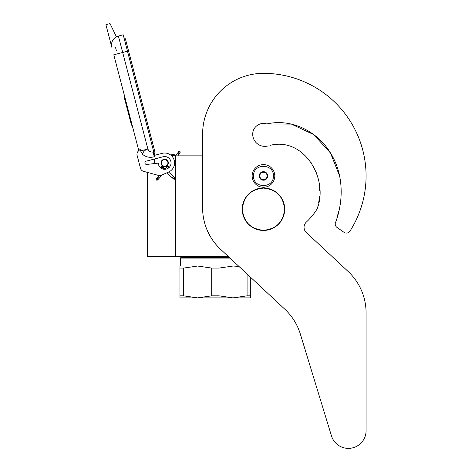 <?xml version="1.0" encoding="UTF-8"?>
<svg xmlns="http://www.w3.org/2000/svg" width="472" height="472" viewBox="0 0 472 472"><rect width="100%" height="100%" fill="white"/><g stroke="black" fill="none" stroke-linecap="round" stroke-linejoin="round"><path stroke-width="0.71" d="M228.43 256.62L175.714 256.62L175.714 155.848L202.606 155.848L202.606 134.195L202.606 207.922A56.616 56.616 0 0 0 220.613 249.328L284.805 309.189A56.616 56.616 0 0 1 300.334 334.04L331.468 435.88A17.694 17.694 0 0 0 366.077 430.706L366.077 312.836A56.616 56.616 0 0 0 348.076 271.43L306.298 232.472A7.074 7.074 0 0 1 306.31 222.111A62.982 62.982 0 0 0 316.771 209.497A7.074 7.074 0 0 0 317.579 207.692L318.022 205.904L317.579 207.692C328.282 178.257 304.056 136.957 270.238 145.329L274.037 144.491L270.238 145.329M147.411 172.386L147.411 256.62L175.714 256.62M164.675 166.533A3.611 3.611 0 0 1 161.07 162.928A3.611 3.611 0 0 1 164.675 159.318A3.611 3.611 0 0 1 168.286 162.928A3.611 3.611 0 0 1 164.675 166.533M174.97 155.848L175.714 155.848M154.486 163.56L154.486 159.005M253.558 175.95C252.945 163.165 273.99 163.165 273.377 175.95C273.99 188.729 252.945 188.729 253.558 175.95M252.142 175.95A11.322 11.322 0 0 1 263.464 164.622A11.322 11.322 0 0 1 274.792 175.95A11.322 11.322 0 0 1 263.464 187.272A11.322 11.322 0 0 1 252.142 175.95A11.322 11.322 0 0 1 263.464 164.622A11.322 11.322 0 0 1 274.792 175.95A11.322 11.322 0 0 1 263.464 187.272A11.322 11.322 0 0 1 252.142 175.95M267.712 175.95A4.248 4.248 0 0 1 263.464 180.192A4.248 4.248 0 0 1 259.222 175.95A4.248 4.248 0 0 1 263.464 171.702A4.248 4.248 0 0 1 267.712 175.95M259.647 176.404L259.382 175.95L259.895 175.053A3.682 3.682 0 0 1 260.91 173.301L261.423 172.41L262.456 172.41A3.682 3.682 0 0 1 264.479 172.41L265.512 172.41L266.025 173.301A3.682 3.682 0 0 1 267.034 175.053L267.553 175.95L267.288 176.41M259.647 175.49L259.895 175.053A3.682 3.682 0 0 0 260.91 178.593L261.158 179.024M261.423 179.484L260.91 178.593A3.682 3.682 0 0 0 262.456 179.484L261.423 179.484M261.954 179.484L262.456 179.484A3.682 3.682 0 0 0 264.479 179.484L264.981 179.484M265.512 179.484L264.479 179.484A3.682 3.682 0 0 0 266.025 178.593L265.512 179.484M265.777 179.03L266.025 178.593A3.682 3.682 0 0 0 267.034 175.053L267.288 175.49M261.158 172.87L260.91 173.301A3.682 3.682 0 0 1 262.456 172.41L261.954 172.41M264.981 172.41L264.479 172.41A3.682 3.682 0 0 1 266.025 173.301L265.777 172.87M156.309 180.109L157.607 180.033L157.53 178.735L156.232 178.811L156.309 180.109M168.504 166.398C167.637 165.583 167.66 165.56 168.569 166.321C169.436 167.135 169.413 167.159 168.504 166.398C167.637 165.583 167.66 165.56 168.569 166.321C169.436 167.135 169.413 167.159 168.504 166.398C167.637 165.583 167.66 165.56 168.569 166.321C169.436 167.135 169.413 167.159 168.504 166.398C167.637 165.583 167.66 165.56 168.569 166.321C169.436 167.135 169.413 167.159 168.504 166.398L161.442 166.64M163.672 167.719L161.636 166.41M163.194 167.289L161.772 166.232M162.692 166.846L161.849 166.126M162.179 166.386L161.855 166.109M163.123 167.224L161.424 166.51M164.746 168.669L160.987 167L161.501 166.575M168.569 166.321L161.046 166.935M164.398 168.362L160.852 167.159M164.734 168.663L160.71 167.342M160.81 167.212L164.976 168.876L160.639 167.448M165.094 168.982L160.633 167.466L160.987 167M165.1 168.982L160.686 167.377M166.699 172.87L173.69 179.089L174.723 179.212L174.911 177.708L174.593 177.431L174.404 178.935L172.445 177.189L172.953 176.764M175.714 159.383A2.832 2.832 0 0 1 174.321 160.669L173.731 158.899M172.304 156.604L171.554 155.795A2.832 2.832 0 0 1 175.714 156.751M116.407 36.822L110.029 23.6L105.923 24.674L111.817 47.271A9.198 9.198 120.3 0 1 118.395 36.043L123.192 34.792L127.481 51.224L122.685 52.475L147.883 149.022C148.886 151.276 150.615 152.291 153.064 152.061L154.285 156.745L154.969 156.562L127.481 51.224L128.555 50.946L125.517 39.306A2.112 2.112 0 0 0 123.971 37.784A2.112 2.112 0 0 1 125.517 39.306A2.112 2.112 0 0 0 123.971 37.784M117.209 53.908L113.781 54.799L138.803 150.662L138.219 151.235A4.248 4.248 0 0 0 137.098 155.329L140.473 168.274A4.248 4.248 0 0 0 143.458 171.301L160.002 175.85L168.705 171.979A9.906 9.906 0 0 0 174.026 159.654A9.906 9.906 0 0 0 162.173 153.341L154.645 155.306M162.173 153.341L161.766 153.447M144.975 163.094A1.558 1.558 0 0 1 146.084 161.194L163.07 156.763A6.366 6.366 0 0 1 170.941 161.784A6.366 6.366 0 0 1 165.347 169.259A6.366 6.366 0 0 1 158.309 163.123L146.709 164.451A1.558 1.558 0 0 1 145.028 163.294L144.975 163.094M137.098 155.329L140.473 168.274M154.285 156.745C150.007 157.949 146.161 157.205 142.739 154.503L140.615 150.922L140.19 149.294L138.219 151.235M114.295 38.362L112.36 41.105M173.979 159.524L174.091 159.843M174.227 160.291L174.321 160.669M171.407 155.654L171.537 155.778A2.832 2.832 0 0 1 172.492 155.329M140.615 150.922L147.883 149.022C144.562 150.137 142.851 151.96 142.739 154.503M175.454 155.848A2.832 2.832 0 0 0 170.964 155.27A2.832 2.832 0 0 1 175.454 155.848L178.699 151.66L179.991 151.494L180.162 152.78L178.87 152.952L178.699 151.66M127.009 105.468L126.39 105.634L127.705 110.66L128.319 110.495M130.844 120.165L130.225 120.325L127.705 110.66M132.107 124.997L131.487 125.163L130.225 120.325M127.098 105.805L126.478 105.97M124.508 95.887L123.888 96.046L126.036 104.265L126.649 104.1M115.422 47.058L116.342 50.581M150.71 140.243L151.789 139.96L154.828 151.6A2.112 2.112 0 0 1 154.22 153.683A2.112 2.112 0 0 0 154.828 151.6A2.112 2.112 0 0 1 154.22 153.683M167.365 164.763A3.257 3.257 0 0 0 166.516 160.238A3.257 3.257 0 0 0 161.99 161.088A3.257 3.257 0 0 0 162.84 165.613A3.257 3.257 0 0 0 167.365 164.763M167.595 164.923A3.54 3.54 0 0 0 166.675 160.008A3.54 3.54 0 0 0 161.754 160.928A3.54 3.54 0 0 0 162.681 165.849A3.54 3.54 0 0 0 167.595 164.923M167.713 165.005A3.682 3.682 0 0 0 166.752 159.89A3.682 3.682 0 0 0 161.636 160.852A3.682 3.682 0 0 0 162.598 165.961A3.682 3.682 0 0 0 167.713 165.005M250.726 277.412L250.726 297.879L233.038 297.879L218.996 295.838L211.698 295.838L211.698 268.078L197.656 266.031L233.038 266.031L218.996 268.078L211.698 268.078M229.268 257.399L181.024 257.399L180.316 258.107L230.023 258.107M179.962 266.031L197.656 266.031L183.614 268.078L179.962 268.078L179.962 266.031M238.525 266.031L233.038 266.031L238.932 266.409M250.726 295.838L247.08 295.838L233.038 297.879L179.962 297.879L179.962 268.078L179.962 295.838L183.614 295.838L183.614 268.078M247.08 295.838L247.08 274.008M211.698 295.838L197.656 297.879L183.614 295.838M218.996 295.838L218.996 268.078M339.61 175.938L330.465 152.969L313.786 134.632L291.436 124.112L266.816 123.971A10.756 10.756 0 0 0 252.709 134.195A12.172 12.172 0 0 0 268.19 145.907A12.172 12.172 0 0 1 252.709 134.195M339.598 175.885L330.441 152.934L313.762 134.62L291.425 124.112L266.816 123.971C290.953 118.248 316.683 131.004 329.645 151.677C343.309 172.239 344.123 199.019 335.769 221.893L336.56 219.964L335.769 221.893A4.248 4.248 0 0 0 337.032 227.457L343.97 232.312A4.248 4.248 0 0 0 349.982 231.121A102.613 102.613 0 0 0 263.464 73.337A60.858 60.858 0 0 0 202.606 134.195M337.002 218.182L337.987 213.851L337.002 218.182M338.194 213.108L338.819 210.907L338.194 213.108M339.976 205.987L340.33 203.845L339.976 205.987M318.683 202.565L319.52 196.724L318.683 202.565M319.721 190.582L319.391 185.555L319.721 190.582M316.535 173.312L316.211 172.439L316.535 173.312M311.337 162.987L310.694 162.043L311.337 162.987M282.533 144.361L281.731 144.279L282.533 144.361M337.032 227.457L343.97 232.312M306.298 232.472A7.074 7.074 0 0 1 306.31 222.111M366.077 430.706L366.077 312.836M300.334 334.04L331.468 435.88M242.366 209.208C243.617 196.393 250.65 189.36 263.464 188.11C276.279 189.36 283.312 196.393 284.569 209.208C283.312 222.023 276.279 229.056 263.464 230.306C250.65 229.056 243.617 222.023 242.366 209.208M242.236 209.208A21.228 21.228 0 0 1 263.464 187.98A21.228 21.228 0 0 1 284.699 209.208A21.228 21.228 0 0 1 263.464 230.436A21.228 21.228 0 0 1 242.236 209.208A21.228 21.228 0 0 1 263.464 187.98A21.228 21.228 0 0 1 284.699 209.208A21.228 21.228 0 0 0 263.464 187.98A21.228 21.228 0 0 0 242.236 209.208M157.607 180.033L157.807 178.422L156.509 178.499L159.088 175.596M158.374 177.785C159.235 178.599 159.217 178.628 158.303 177.861C157.442 177.047 157.465 177.024 158.374 177.785M172.085 177.661L172.445 177.189M173.371 178.805L174.404 178.935M111.817 47.271A9.198 9.198 120.3 0 1 118.395 36.043L122.685 52.475L113.781 54.799M153.064 152.061L153.748 151.884M177.802 155.848L179.903 153.117L178.617 153.282L178.445 151.996M178.097 153.96C179.059 154.651 179.077 154.627 178.156 153.872C177.195 153.176 177.177 153.205 178.097 153.96M156.232 178.811L156.509 178.499M157.884 179.72L162.197 174.87M167.979 168.374L169.224 166.97M165.029 168.923L167.849 165.749M161.855 166.097L165.401 169.253M168.545 172.05L174.593 177.431M160.633 167.471L162.038 168.722M154.828 151.6L125.517 39.306M179.903 153.117L180.162 152.78M184.41 256.62L183.148 257.399L184.41 256.62M180.316 258.107L180.316 266.031L180.316 258.107L181.024 257.399"/></g></svg>
